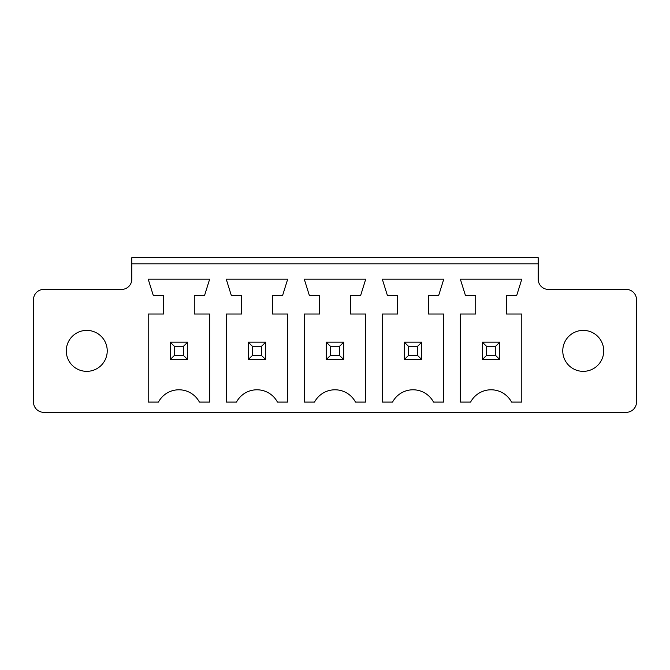 <?xml version="1.0" encoding="UTF-8"?>
<svg xmlns="http://www.w3.org/2000/svg" width="670" height="670" viewBox="0 0 670 670"><rect width="100%" height="100%" fill="white"/><g stroke="black" fill="none" stroke-linecap="round" stroke-linejoin="round"><path stroke-width="1" d="M43.743 412.318L626.257 412.318A10.243 10.243 0 0 0 636.5 402.084L636.5 299.666A10.243 10.243 0 0 0 626.257 289.423L548.428 289.423A10.243 10.243 0 0 1 538.186 279.189L538.186 263.821L131.814 263.821L131.814 279.189A10.243 10.243 0 0 1 121.572 289.423L43.743 289.423A10.243 10.243 0 0 0 33.5 299.666L33.5 402.084A10.243 10.243 0 0 0 43.743 412.318M506.436 295.571L506.436 314.004L521.796 314.004L521.796 402.084L511.562 402.084A23.215 23.215 0 0 0 470.591 402.084L460.349 402.084L460.349 314.004L475.717 314.004L475.717 295.571L465.474 295.571L460.349 279.189L521.796 279.189L516.679 295.571L506.436 295.571M433.524 402.084A23.215 23.215 0 0 0 392.553 402.084L382.31 402.084L382.31 314.004L397.678 314.004L397.678 295.571L387.436 295.571L382.31 279.189L443.758 279.189L438.641 295.571L428.398 295.571L428.398 314.004L443.758 314.004L443.758 402.084L433.524 402.084M194.283 314.004L209.651 314.004L209.651 402.084L199.409 402.084A23.215 23.215 0 0 0 158.438 402.084L148.204 402.084L148.204 314.004L163.564 314.004L163.564 295.571L153.321 295.571L148.204 279.189L209.651 279.189L204.526 295.571L194.283 295.571L194.283 314.004M350.36 314.004L365.72 314.004L365.72 402.084L355.485 402.084A23.215 23.215 0 0 0 314.515 402.084L304.281 402.084L304.281 314.004L319.64 314.004L319.64 295.571L309.398 295.571L304.281 279.189L365.72 279.189L360.602 295.571L350.36 295.571L350.36 314.004M277.447 402.084A23.215 23.215 0 0 0 236.477 402.084L226.242 402.084L226.242 314.004L241.602 314.004L241.602 295.571L231.359 295.571L226.242 279.189L287.69 279.189L282.564 295.571L272.322 295.571L272.322 314.004L287.69 314.004L287.69 402.084L277.447 402.084M538.186 263.821L538.186 257.682L131.814 257.682L131.814 263.821M603.729 350.871A20.485 20.485 0 0 0 573.001 333.132A20.485 20.485 0 0 0 573.001 368.609A20.485 20.485 0 0 0 603.729 350.871M107.233 350.871A20.485 20.485 0 0 0 76.514 333.132A20.485 20.485 0 0 0 76.514 368.609A20.485 20.485 0 0 0 107.233 350.871M499.778 342.169L499.778 359.581L482.367 359.581L482.367 342.169L499.778 342.169L495.683 346.264L495.683 355.485L499.778 359.581M421.74 342.169L404.337 342.169L404.337 359.581L421.74 359.581L421.74 342.169L417.644 346.264L417.644 355.485L421.74 359.581M187.633 342.169L187.633 359.581L170.222 359.581L170.222 342.169L187.633 342.169L183.53 346.264L183.53 355.485L187.633 359.581M326.298 342.169L343.702 342.169L343.702 359.581L326.298 359.581L326.298 342.169L330.394 346.264L339.606 346.264L339.606 355.485L343.702 359.581M265.663 342.169L248.26 342.169L248.26 359.581L265.663 359.581L265.663 342.169L261.568 346.264L261.568 355.485L265.663 359.581M482.367 342.169L486.47 346.264L495.683 346.264M486.47 346.264L486.47 355.485L482.367 359.581M486.47 355.485L495.683 355.485M404.337 342.169L408.432 346.264L408.432 355.485L404.337 359.581M408.432 355.485L417.644 355.485M408.432 346.264L417.644 346.264M170.222 342.169L174.317 346.264L183.53 346.264M174.317 346.264L174.317 355.485L170.222 359.581M174.317 355.485L183.53 355.485M343.702 342.169L339.606 346.264M330.394 346.264L330.394 355.485L326.298 359.581M330.394 355.485L339.606 355.485M248.26 342.169L252.356 346.264L252.356 355.485L248.26 359.581M252.356 355.485L261.568 355.485M252.356 346.264L261.568 346.264"/></g></svg>
